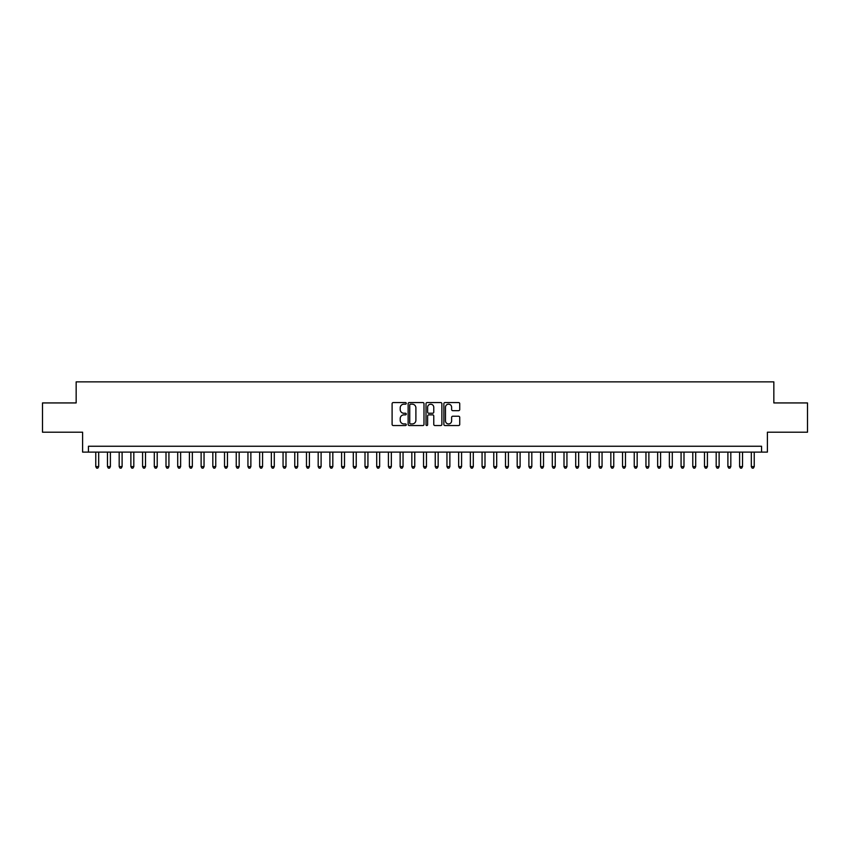 <?xml version="1.0" encoding="UTF-8"?>
<svg xmlns="http://www.w3.org/2000/svg" width="850" height="850" viewBox="0 0 850 850"><rect width="100%" height="100%" fill="white"/><g stroke="black" fill="none" stroke-linecap="round" stroke-linejoin="round"><path stroke-width="1.27" d="M406.268 403.368A0.807 0.807 0 0 0 405.471 402.56L393.252 402.56A1.147 1.147 0 0 0 392.105 403.718L392.105 424.394A1.147 1.147 0 0 0 393.252 425.542L405.471 425.542A0.807 0.807 0 0 0 406.268 424.745A0.807 0.807 0 0 0 405.471 423.938L403.888 423.938A3.676 3.676 0 0 1 400.212 420.261L400.212 418.54A3.676 3.676 0 0 1 403.888 414.864L405.471 414.864A0.807 0.807 0 0 0 406.268 414.056A0.807 0.807 0 0 0 405.471 413.249L403.888 413.249A3.676 3.676 0 0 1 400.212 409.572L400.212 407.851A3.676 3.676 0 0 1 403.888 404.175L405.471 404.175A0.807 0.807 0 0 0 406.268 403.368M458.586 410.667A1.147 1.147 0 0 0 459.733 409.519L459.733 403.718A1.147 1.147 0 0 0 458.586 402.56L445.017 402.56A1.147 1.147 0 0 0 443.87 403.718L443.87 424.394A1.147 1.147 0 0 0 445.017 425.542L458.586 425.542A1.147 1.147 0 0 0 459.733 424.394L459.733 417.382A1.147 1.147 0 0 0 458.586 416.234L452.774 416.234A1.147 1.147 0 0 0 451.626 417.382L451.626 420.867A3.071 3.071 0 0 1 448.556 423.938A3.071 3.071 0 0 1 445.485 420.867L445.485 407.246A3.071 3.071 0 0 1 448.556 404.175A3.071 3.071 0 0 1 451.626 407.246L451.626 409.519A1.147 1.147 0 0 0 452.774 410.667L458.586 410.667M761.558 452.104L767.401 452.104L767.401 432.204L807.5 432.204L807.5 402.932L773.84 402.932L773.84 381.862L76.16 381.862L76.16 402.932L42.5 402.932L42.5 432.204L82.599 432.204L82.599 452.104L761.558 452.104L761.558 446.25L88.442 446.25L88.442 452.104M423.991 403.718A1.147 1.147 0 0 0 422.843 402.56L409.286 402.56A1.147 1.147 0 0 0 408.138 403.718L408.138 424.394A1.147 1.147 0 0 0 409.286 425.542L422.843 425.542A1.147 1.147 0 0 0 423.991 424.394L423.991 403.718M427.157 402.56L440.714 402.56A1.147 1.147 0 0 1 441.862 403.718L441.862 424.394A1.147 1.147 0 0 1 440.714 425.542L434.913 425.542A1.147 1.147 0 0 1 433.766 424.394L433.766 416.011A1.147 1.147 0 0 0 432.608 414.864L428.761 414.864A1.147 1.147 0 0 0 427.614 416.011L427.614 424.745A0.807 0.807 0 0 1 426.806 425.542A0.807 0.807 0 0 1 426.009 424.745L426.009 403.718A1.147 1.147 0 0 1 427.157 402.56M410.55 404.175A0.807 0.807 0 0 0 409.743 404.983L409.743 423.13A0.807 0.807 0 0 0 410.55 423.938L412.218 423.938A3.676 3.676 0 0 0 415.894 420.261L415.894 407.851A3.676 3.676 0 0 0 412.218 404.175L410.55 404.175M433.766 407.309A3.071 3.071 0 0 0 430.684 404.228A3.071 3.071 0 0 0 427.614 407.309L427.614 412.101A1.147 1.147 0 0 0 428.761 413.249L432.608 413.249A1.147 1.147 0 0 0 433.766 412.101L433.766 407.309M95.763 452.104L95.763 466.618L98.685 466.618L98.685 452.104M98.685 466.618L97.814 468.138L96.645 468.138L95.763 466.618M107.472 452.104L107.472 466.618L110.394 466.618L110.394 452.104M110.394 466.618L109.522 468.138L108.343 468.138L107.472 466.618M119.181 452.104L119.181 466.618L122.103 466.618L122.103 452.104M122.103 466.618L121.221 468.138L120.052 468.138L119.181 466.618M130.879 452.104L130.879 466.618L133.811 466.618L133.811 452.104M133.811 466.618L132.929 468.138L131.761 468.138L130.879 466.618M142.587 452.104L142.587 466.618L145.509 466.618L145.509 452.104M145.509 466.618L144.638 468.138L143.469 468.138L142.587 466.618M154.296 452.104L154.296 466.618L157.218 466.618L157.218 452.104M157.218 466.618L156.347 468.138L155.167 468.138L154.296 466.618M166.005 452.104L166.005 466.618L168.927 466.618L168.927 452.104M168.927 466.618L168.045 468.138L166.876 468.138L166.005 466.618M177.703 452.104L177.703 466.618L180.636 466.618L180.636 452.104M180.636 466.618L179.754 468.138L178.585 468.138L177.703 466.618M189.412 452.104L189.412 466.618L192.344 466.618L192.344 452.104M192.344 466.618L191.462 468.138L190.294 468.138L189.412 466.618M201.121 452.104L201.121 466.618L204.042 466.618L204.042 452.104M204.042 466.618L203.171 468.138L201.992 468.138L201.121 466.618M212.829 452.104L212.829 466.618L215.751 466.618L215.751 452.104M215.751 466.618L214.869 468.138L213.701 468.138L212.829 466.618M224.528 452.104L224.528 466.618L227.46 466.618L227.46 452.104M227.46 466.618L226.578 468.138L225.409 468.138L224.528 466.618M236.236 452.104L236.236 466.618L239.169 466.618L239.169 452.104M239.169 466.618L238.287 468.138L237.118 468.138L236.236 466.618M247.945 452.104L247.945 466.618L250.867 466.618L250.867 452.104M250.867 466.618L249.996 468.138L248.827 468.138L247.945 466.618M259.654 452.104L259.654 466.618L262.576 466.618L262.576 452.104M262.576 466.618L261.694 468.138L260.525 468.138L259.654 466.618M271.352 452.104L271.352 466.618L274.284 466.618L274.284 452.104M274.284 466.618L273.402 468.138L272.234 468.138L271.352 466.618M283.061 452.104L283.061 466.618L285.993 466.618L285.993 452.104M285.993 466.618L285.111 468.138L283.942 468.138L283.061 466.618M294.769 452.104L294.769 466.618L297.691 466.618L297.691 452.104M297.691 466.618L296.82 468.138L295.651 468.138L294.769 466.618M306.478 452.104L306.478 466.618L309.4 466.618L309.4 452.104M309.4 466.618L308.518 468.138L307.349 468.138L306.478 466.618M318.176 452.104L318.176 466.618L321.109 466.618L321.109 452.104M321.109 466.618L320.227 468.138L319.058 468.138L318.176 466.618M329.885 452.104L329.885 466.618L332.817 466.618L332.817 452.104M332.817 466.618L331.936 468.138L330.767 468.138L329.885 466.618M341.594 452.104L341.594 466.618L344.516 466.618L344.516 452.104M344.516 466.618L343.644 468.138L342.476 468.138L341.594 466.618M353.303 452.104L353.303 466.618L356.224 466.618L356.224 452.104M356.224 466.618L355.353 468.138L354.174 468.138L353.303 466.618M365.001 452.104L365.001 466.618L367.933 466.618L367.933 452.104M367.933 466.618L367.051 468.138L365.882 468.138L365.001 466.618M376.709 452.104L376.709 466.618L379.642 466.618L379.642 452.104M379.642 466.618L378.76 468.138L377.591 468.138L376.709 466.618M388.418 452.104L388.418 466.618L391.34 466.618L391.34 452.104M391.34 466.618L390.469 468.138L389.3 468.138L388.418 466.618M400.127 452.104L400.127 466.618L403.049 466.618L403.049 452.104M403.049 466.618L402.178 468.138L400.998 468.138L400.127 466.618M411.836 452.104L411.836 466.618L414.757 466.618L414.757 452.104M414.757 466.618L413.876 468.138L412.707 468.138L411.836 466.618M423.534 452.104L423.534 466.618L426.466 466.618L426.466 452.104M426.466 466.618L425.584 468.138L424.416 468.138L423.534 466.618M435.243 452.104L435.243 466.618L438.164 466.618L438.164 452.104M438.164 466.618L437.293 468.138L436.124 468.138L435.243 466.618M446.951 452.104L446.951 466.618L449.873 466.618L449.873 452.104M449.873 466.618L449.002 468.138L447.822 468.138L446.951 466.618M458.66 452.104L458.66 466.618L461.582 466.618L461.582 452.104M461.582 466.618L460.7 468.138L459.531 468.138L458.66 466.618M470.358 452.104L470.358 466.618L473.291 466.618L473.291 452.104M473.291 466.618L472.409 468.138L471.24 468.138L470.358 466.618M482.067 452.104L482.067 466.618L484.999 466.618L484.999 452.104M484.999 466.618L484.118 468.138L482.949 468.138L482.067 466.618M493.776 452.104L493.776 466.618L496.697 466.618L496.697 452.104M496.697 466.618L495.826 468.138L494.647 468.138L493.776 466.618M505.484 452.104L505.484 466.618L508.406 466.618L508.406 452.104M508.406 466.618L507.524 468.138L506.356 468.138L505.484 466.618M517.183 452.104L517.183 466.618L520.115 466.618L520.115 452.104M520.115 466.618L519.233 468.138L518.064 468.138L517.183 466.618M528.891 452.104L528.891 466.618L531.824 466.618L531.824 452.104M531.824 466.618L530.942 468.138L529.773 468.138L528.891 466.618M540.6 452.104L540.6 466.618L543.522 466.618L543.522 452.104M543.522 466.618L542.651 468.138L541.482 468.138L540.6 466.618M552.309 452.104L552.309 466.618L555.231 466.618L555.231 452.104M555.231 466.618L554.349 468.138L553.18 468.138L552.309 466.618M564.007 452.104L564.007 466.618L566.939 466.618L566.939 452.104M566.939 466.618L566.058 468.138L564.889 468.138L564.007 466.618M575.716 452.104L575.716 466.618L578.648 466.618L578.648 452.104M578.648 466.618L577.766 468.138L576.597 468.138L575.716 466.618M587.424 452.104L587.424 466.618L590.346 466.618L590.346 452.104M590.346 466.618L589.475 468.138L588.306 468.138L587.424 466.618M599.133 452.104L599.133 466.618L602.055 466.618L602.055 452.104M602.055 466.618L601.173 468.138L600.004 468.138L599.133 466.618M610.831 452.104L610.831 466.618L613.764 466.618L613.764 452.104M613.764 466.618L612.882 468.138L611.713 468.138L610.831 466.618M622.54 452.104L622.54 466.618L625.472 466.618L625.472 452.104M625.472 466.618L624.591 468.138L623.422 468.138L622.54 466.618M634.249 452.104L634.249 466.618L637.171 466.618L637.171 452.104M637.171 466.618L636.299 468.138L635.131 468.138L634.249 466.618M645.957 452.104L645.957 466.618L648.879 466.618L648.879 452.104M648.879 466.618L648.008 468.138L646.829 468.138L645.957 466.618M657.656 452.104L657.656 466.618L660.588 466.618L660.588 452.104M660.588 466.618L659.706 468.138L658.537 468.138L657.656 466.618M669.364 452.104L669.364 466.618L672.297 466.618L672.297 452.104M672.297 466.618L671.415 468.138L670.246 468.138L669.364 466.618M681.073 452.104L681.073 466.618L683.995 466.618L683.995 452.104M683.995 466.618L683.124 468.138L681.955 468.138L681.073 466.618M692.782 452.104L692.782 466.618L695.704 466.618L695.704 452.104M695.704 466.618L694.832 468.138L693.653 468.138L692.782 466.618M704.491 452.104L704.491 466.618L707.412 466.618L707.412 452.104M707.412 466.618L706.531 468.138L705.362 468.138L704.491 466.618M716.189 452.104L716.189 466.618L719.121 466.618L719.121 452.104M719.121 466.618L718.239 468.138L717.071 468.138L716.189 466.618M727.898 452.104L727.898 466.618L730.819 466.618L730.819 452.104M730.819 466.618L729.948 468.138L728.779 468.138L727.898 466.618M739.606 452.104L739.606 466.618L742.528 466.618L742.528 452.104M742.528 466.618L741.657 468.138L740.477 468.138L739.606 466.618M751.315 452.104L751.315 466.618L754.237 466.618L754.237 452.104M754.237 466.618L753.355 468.138L752.186 468.138L751.315 466.618"/></g></svg>
